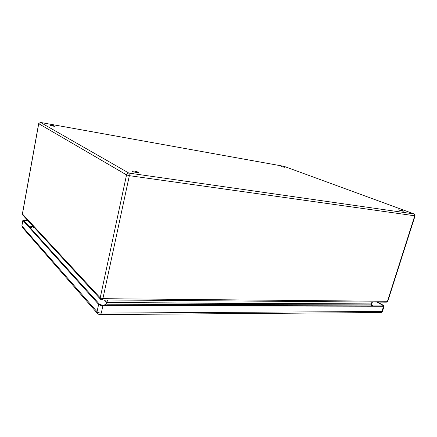 <?xml version="1.0" encoding="UTF-8"?>
<svg xmlns="http://www.w3.org/2000/svg" width="437" height="437" viewBox="0 0 437 437"><rect width="100%" height="100%" fill="white"/><g stroke="black" fill="none" stroke-linecap="round" stroke-linejoin="round"><path stroke-width="0.66" d="M284.596 167.284L281.313 166.552L284.596 167.284M54.931 126.135L55.046 126.249C55.117 126.615 49.834 125.479 50.015 125.162C51.26 125.113 52.899 125.435 54.931 126.135M138.147 172.167L138.463 172.478C138.496 173.156 131.564 171.594 131.859 170.993C133.296 170.73 135.388 171.124 138.147 172.167M402.603 210.689L403.477 211.142C403.498 211.486 398.468 210.071 398.681 209.793L402.603 210.689M106.541 303.977L107.513 299.968M371.303 304.829L371.772 305.097L371.297 304.928L371.335 304.054L371.942 302.054M33.431 227.453L33.687 226.896M136.743 172.539L133.4 171.79M377.033 302.093L382.861 305.299L383.386 305.807L383.009 305.933L102.482 305.272L99.641 304.371L23.751 220.57L24.909 220.232L27.749 220.472M372.362 302.06L371.597 304.999M377.535 302.098L383.369 305.299L384.15 306.064L383.588 306.25L102.892 305.72C100.974 305.638 99.554 305.184 98.631 304.365L22.959 220.505L24.691 219.997L27.531 220.237M371.297 304.928L107.742 304.228L106.819 303.933L103.629 305.272M371.548 305.113L370.019 304.96M107.835 303.988L107.152 304.19M100.215 297.837L126.533 174.893L38.724 123.687L22.451 213.972L100.215 297.837L100.57 299.285L102.04 299.924L102.886 298.684L387.461 301.295L414.757 215.791L129.347 175.674L102.886 298.684L100.215 297.837M414.145 213.961L414.757 215.791L415.084 215.785L414.145 213.961L284.055 166.344L40.504 122.453L128.915 173.09L414.03 213.933L284.35 166.442M104.53 299.946L106.956 302.541L371.357 303.917M371.335 304.054L106.907 302.732L104.301 299.946M387.81 301.186L386.401 302.169L387.81 301.186L415.084 215.785M22.779 215.091L22.402 213.851L22.779 215.091L100.543 299.258M22.402 213.851L38.658 123.622L40.455 122.436L283.968 166.333M38.658 123.622L40.384 122.436M129.347 175.674L128.915 173.09C127.713 173.052 126.921 173.647 126.533 174.893L129.347 175.674M372.586 305.676L372.996 305.905M382.659 305.927L382.861 305.299M30.404 227.551L30.049 227.519M28.776 226.115L31.732 226.35M384.15 306.064L382.49 311.281L381.922 311.477L383.588 306.25M100.308 314.591L380.654 312.548L381.922 311.477L101.302 313.094L102.892 305.72M22.959 220.505L21.877 225.82L22.325 227.371L21.959 226.033L97.052 311.734L97.451 313.449C98.014 314.121 98.959 314.503 100.286 314.591L101.302 313.094C99.385 313.018 97.97 312.564 97.052 311.734L98.631 304.365M24.663 221.575L24.909 220.232M32.999 226.153L30.503 228.027M107.742 304.228L108.261 305.283M371.33 305.135L372.084 305.905M386.401 302.169L102.056 299.924M22.877 220.303L21.877 225.82M22.325 227.371L97.424 313.416M382.49 311.281C382.135 312.1 381.517 312.521 380.654 312.548M32.77 225.902L30.262 227.759M372.827 305.905L371.772 305.097"/></g></svg>
